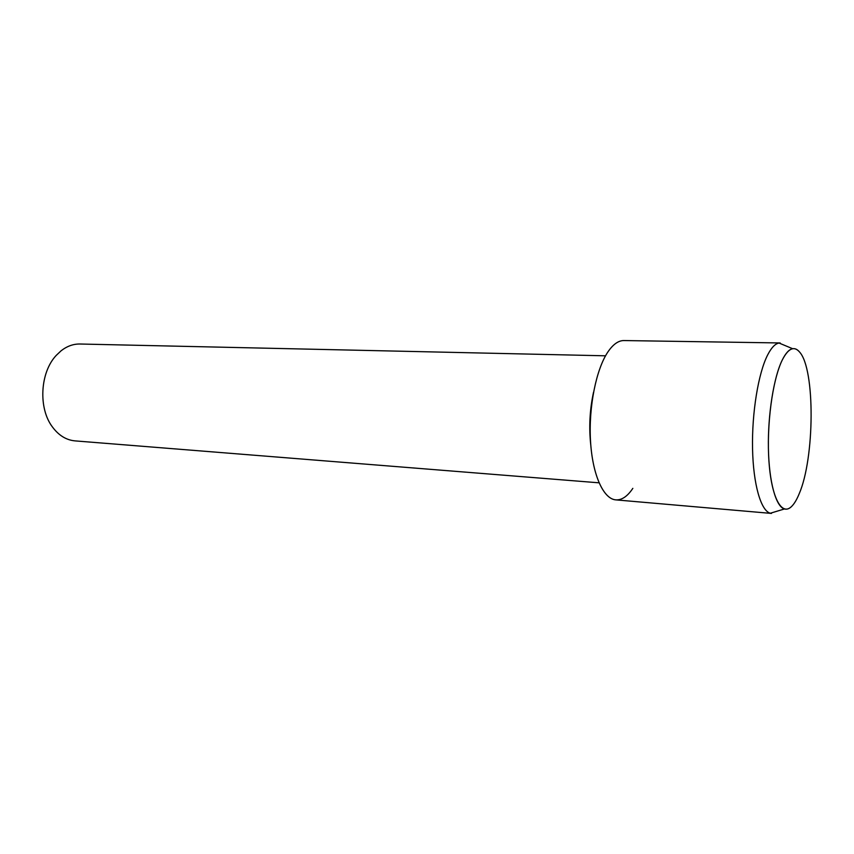 <?xml version="1.0" encoding="UTF-8"?>
<svg xmlns="http://www.w3.org/2000/svg" width="854" height="854" viewBox="0 0 854 854"><rect width="100%" height="100%" fill="white"/><g stroke="black" fill="none" stroke-linecap="round" stroke-linejoin="round"><path stroke-width="1.28" d="M799.152 493.858C814.727 458.214 815.303 369.152 799.579 352.029C794.06 345.635 788.274 348.315 782.232 360.078C772.475 379.71 766.358 425.634 768.984 461.758C771.525 498.031 781.837 516.457 791.679 506.39C794.316 503.753 796.814 499.579 799.152 493.858C814.727 458.214 815.303 369.152 799.579 352.029C797.412 349.414 795.106 348.304 792.651 348.71C789.117 349.371 785.648 353.161 782.232 360.078C773.756 377.319 767.789 414.5 768.397 448.158C768.974 481.859 775.912 506.721 784.442 508.973C786.844 509.635 789.256 508.77 791.679 506.39C794.316 503.753 796.814 499.579 799.152 493.858M623.356 340.554C618.104 340.799 613.012 344.514 608.059 351.699C596.305 368.832 588.652 406.269 590.456 439.97C592.196 473.714 602.892 498.224 615.2 499.803C621.402 500.497 627.274 496.676 632.835 488.349M605.539 355.808L80.009 344.013C73.369 343.895 67.082 346.148 61.136 350.759L56.225 355.403C39.999 372.525 38.152 408.436 52.553 427.128C58.83 435.497 66.334 440.088 75.056 440.888L599.038 482.82M593.541 392.189C589.719 409.771 588.812 427.512 590.808 445.404M779.286 367.348L778.923 368.106L779.286 367.348M786.043 345.955L779.061 343.041C775.197 343.682 771.386 347.663 767.629 354.976C758.32 373.209 751.798 412.813 752.545 448.67C753.249 484.581 760.967 510.938 770.351 513.233L777.588 511.044M780.182 342.956L623.986 340.554C618.531 340.5 613.225 344.215 608.059 351.699C596.199 368.981 588.534 406.931 590.498 440.824C592.409 474.771 603.394 499.003 615.83 499.878L771.461 513.425M792.651 348.71L779.061 343.041M784.442 508.973L770.351 513.233"/></g></svg>
